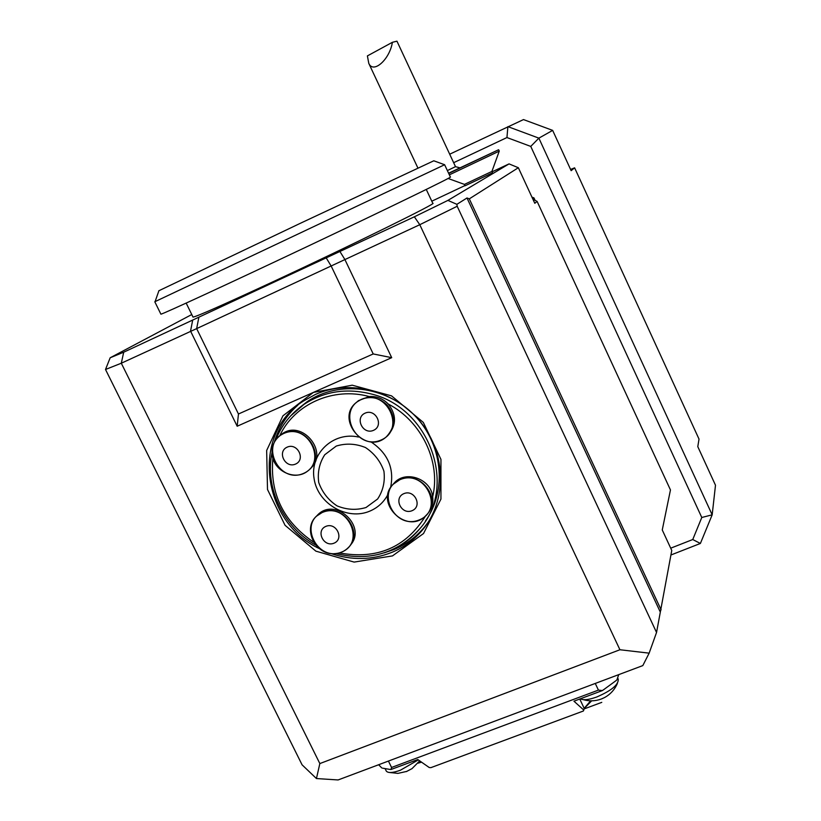 <?xml version="1.0" encoding="UTF-8"?>
<svg xmlns="http://www.w3.org/2000/svg" width="821" height="821" viewBox="0 0 821 821"><rect width="100%" height="100%" fill="white"/><g stroke="black" fill="none" stroke-linecap="round" stroke-linejoin="round"><path stroke-width="1.23" d="M591.674 700.826L584.265 708.431M595.266 683.441L598.427 690.102L391.566 767.471L390.95 769.513L417.797 759.548L429.239 767.532L430.902 767.645L583.392 710.996L584.357 708.123L590.627 700.826M418.679 762.298L420.906 761.714M421.563 762.175L417.961 763.191M584.131 708.923L601.772 702.365M391.566 767.471L388.425 761.067M381.796 767.953L378.635 764.741M616.91 679.901L615.688 680.896L616.91 679.901L618.706 674.646M598.427 690.102L602.398 690.564L573.941 701.196L583.823 710.083M382.627 768.169L390.18 769.462M602.398 690.564L603.692 689.661L602.378 690.502M603.692 689.661L615.688 680.896M618.521 675.457L618.223 674.831M386.116 770.714L386.322 771.124C388.097 773.218 392.787 772.93 400.371 770.242L418.31 759.897M406.251 771.637L412.009 768.641L419.695 760.862M580.385 698.784C583.341 700.426 588.78 699.831 596.713 697.008C611.491 690.615 618.665 684.663 618.244 679.152L617.638 677.879M601.28 699.02L604.379 697.634C610.352 694.422 614.693 689.671 617.402 683.38M392.5 485.057L394.388 482.81C405.892 469.858 431.046 478.971 432.677 496.756C433.365 502.37 432.113 507.399 428.921 511.852M400.022 479.597C419.859 469.992 442.067 498.234 427.248 514.172L425.124 516.368C406.005 534.707 374.058 502.288 393.362 484.123L400.022 479.597M400.043 479.649C425.268 468.76 444.818 509.646 419.377 519.867C394.316 530.51 374.797 490.127 400.043 479.649M403.881 493.637C414.554 489.049 422.846 506.331 412.08 510.693C401.428 515.239 393.146 498.039 403.881 493.637M356.088 402.742L358.469 400.638L369.224 396.543C376.593 396.071 382.945 398.575 388.271 404.035C396.389 414.461 396.553 424.56 388.754 434.33M361.445 399.324C370.969 395.784 379.559 397.723 387.214 405.133C395.701 416.288 395.496 426.766 386.599 436.567C365.776 456.445 333.685 418.3 357.33 401.726L361.445 399.324M361.466 399.375C386.66 388.076 406.426 429.424 381.016 440.056C355.975 451.088 336.241 410.254 361.466 399.375M365.16 413.117C375.833 408.355 384.218 425.832 373.463 430.368C362.82 435.079 354.446 417.694 365.16 413.117M283.861 433.365C305.248 422.702 327.24 456.62 308.121 470.669C296.176 481.291 274.111 471.777 272.244 455.255C271.258 446.891 273.978 440.241 280.413 435.315L283.861 433.365M369.224 396.543C333.234 386.65 294.441 404.065 279.684 435.828L281.747 434.155C301.789 418.577 329.693 452.474 310.205 468.688M283.892 433.416C308.419 422.415 328.143 463.116 303.401 473.46C279.017 484.216 259.333 444.007 283.892 433.416M287.227 447.117C297.613 442.478 305.976 459.688 295.509 464.101C285.154 468.688 276.79 451.571 287.227 447.117M322.355 512.396C342.306 502.729 364.319 532.336 348.473 547.443C344.912 551.127 340.489 553.19 335.204 553.621C315.592 555.94 301.933 528.406 316.649 516.07L322.355 512.396M316.003 516.707L317.881 514.695C335.594 496.674 367.541 527 350.187 545.349M322.386 512.448C346.944 501.836 366.453 542.096 341.68 552.051C317.265 562.416 297.797 522.649 322.386 512.448M325.855 526.384C336.251 521.91 344.522 538.925 334.044 543.174C323.669 547.597 315.408 530.674 325.855 526.384M649.144 653.147L619.927 649.75L419.777 224.708L196.66 328.616L121.303 363.221L105.509 369.481L302.077 764.823L316.444 778.544L338.108 779.95L642.812 665.595L649.144 653.147L656.543 632.468L457.184 206.266L419.777 224.708L414.359 216.795L447.917 200.396L509.051 163.892L492.097 171.815M656.543 632.468L671.763 550.46L662.26 529.966L670.459 489.942L537.098 201.391L534.799 203.3L518.349 167.72L469.304 198.856L466.995 197.984L456.876 204.326L447.917 200.396M316.444 778.544L319.841 763.571L619.927 649.75M670.716 548.182L692.75 539.53L701.781 517.497L530.756 146.415L506.947 137.548L453.654 162.691M531.957 197.143L533.958 197.892L535.107 200.375M506.947 137.548L507.891 126.629L538.874 138.144L712.176 514.818L700.385 543.461L692.75 539.53M449.692 154.194L523.5 119.579L552.656 130.385L538.874 138.144L530.756 146.415M700.385 543.461L670.952 554.986M701.781 517.497L712.176 514.818L715.491 485.232L697.788 446.645L699.02 439.102L574.618 167.833L571.149 170.676L552.656 130.385M533.958 197.892L532.757 198.867M570.574 169.434L574.618 167.833M532.932 199.257L537.098 201.391M191.765 314.535L110.178 357.771L123.704 352.199L414.359 216.795M465.097 185.782L464.44 184.397L491.923 171.435L492.559 172.821L465.086 185.772M431.795 201.196L464.984 185.546M192.956 316.957L193.027 317.111C197.091 316.413 224.605 304.232 275.569 280.577C353.882 244.145 439.132 202.089 432.79 203.321L426.273 189.446M518.349 167.72L509.051 163.892M105.509 369.481L110.178 357.771M319.841 763.571L121.303 363.221L123.704 352.199M198.815 317.501L196.66 328.616L238.459 414L237.177 426.232L190.544 331.089L192.709 320.046M238.459 414L373.216 353.943L331.243 266.178L326.337 258.102M237.177 426.232L391.709 357.669L344.861 259.477L339.904 251.483M457.184 206.266L456.876 204.326M459.873 167.823L455.501 166.653L447.363 170.583M448.707 173.447L498.634 149.73L448.594 173.221M660.248 611.943L466.995 197.984M661.11 609.839L469.304 198.856M313.417 392.407L352.219 385.193L391.555 395.876L423.318 422.425L440.949 459.38L440.939 499.106L423.533 533.517L392.489 555.899L354.118 562.087L315.88 551.148L285.061 525.307L267.502 489.49L266.661 450.483L282.937 415.816L313.417 392.407M373.216 353.943L391.709 357.669M498.634 149.73L499.281 151.115L449.354 174.842M392.397 42.302C389.677 59.564 373.268 74.064 368.783 63.361L367.398 55.9L392.397 42.302L396.954 41.173L455.501 166.653M330.76 553.477C351.665 560.538 372.036 560.158 391.874 552.369C404.199 547.248 414.595 539.571 423.031 529.319C446.84 500.369 446.285 454.28 421.019 422.641C395.927 390.858 350.187 378.84 315.49 394.408L303.472 401.028C250.703 433.724 261.17 521.622 319.318 548.582M358.49 437.029C333.162 431.384 309.702 453.767 314.104 478.756C317.768 503.796 347.273 520.935 369.932 511.073C377.968 507.614 383.992 502.021 388.015 494.283M390.56 487.725C394.511 468.545 387.933 453.233 370.825 441.77M366.012 507.522L377.619 498.994C383.109 490.701 385.203 481.434 383.92 471.182C380.482 461.289 374.325 453.408 365.468 447.527C355.678 443.586 345.949 443.104 336.271 446.06L324.757 454.742C319.379 463.075 317.378 472.332 318.733 482.481C322.191 492.261 328.287 500.051 337.041 505.88C346.708 509.82 356.376 510.375 366.012 507.522M425.432 520.966C447.455 490.424 442.704 443.617 414 414.831C385.501 385.839 338.365 380.308 307.187 401.674L299.008 408.068M384.146 552.872L393.782 549.608C406.056 544.518 416.391 536.862 424.806 526.661L428.418 521.848M297.828 405.184C286.457 415.303 278.606 427.69 274.276 442.355M160.844 314.074L160.895 314.166C162.148 314.433 230.67 282.814 311.169 244.679C391.668 206.553 453.572 176.392 450.39 177.049L444.623 164.734L155.087 301.615M158.915 290.726L300.589 223.179L433.796 160.793L444.643 164.734M584.244 708.482L579.749 699.02M339.36 552.913C377.126 559.799 405.841 547.494 425.524 516.009M432.677 496.756C441.031 462.007 421.748 421.409 388.271 404.035M272.89 458.169C269.729 493.483 283.337 521.509 313.714 542.24M290.572 415.98L304.016 404.373C323.885 391.463 345.959 387.923 370.25 393.741C429.404 406.939 457.954 486.36 419.87 528.673C411.742 538.443 401.777 545.78 389.975 550.686M386.322 771.124L385.07 768.589M389.595 772.499L397.928 773.382L406.98 771.35M583.187 699.646C589.283 701.401 595.287 701.196 601.198 699.051L602.881 698.363M393.362 484.123L394.388 482.81M357.33 401.726L358.469 400.638M280.413 435.315L281.747 434.155M316.649 516.07L317.881 514.695M491.912 171.435L499.25 151.146M464.44 184.397L448.112 178.475M368.783 63.361L417.91 168.048M419.87 528.673C397.487 553.344 369.491 561.646 335.892 553.559M315.767 545.123C283.368 527.092 264.536 487.715 271.997 452.74M275.712 440.005C281.511 425.268 290.942 413.394 304.016 404.373L307.187 401.674M423.031 529.319L424.806 526.661M160.895 314.166L154.8 301.779M158.946 290.624L155.077 301.656M193.027 317.111L186.172 303.103"/></g></svg>
